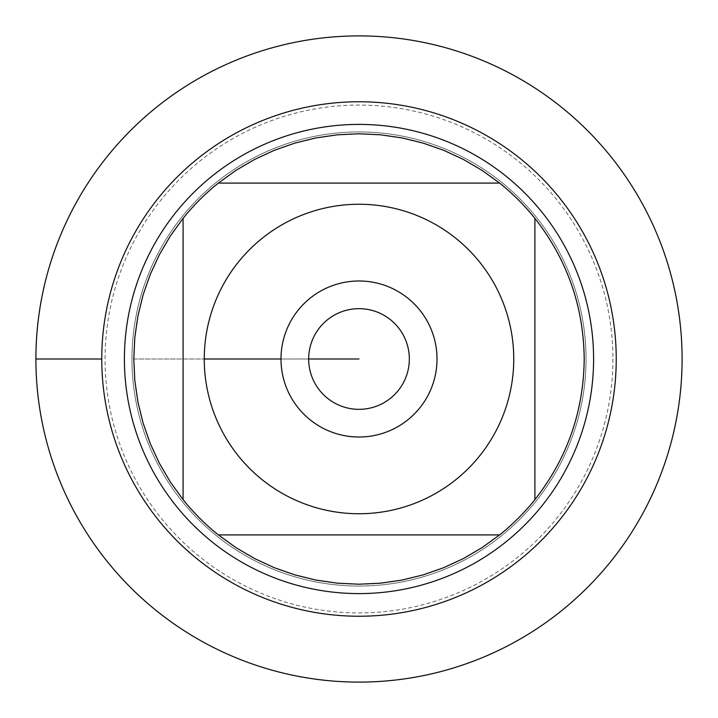 <?xml version="1.0" encoding="UTF-8"?>
<svg xmlns="http://www.w3.org/2000/svg" width="718" height="718" viewBox="0 0 718 718"><rect width="100%" height="100%" fill="white"/><g stroke="black" fill="none" stroke-linecap="round" stroke-linejoin="round"><path stroke-width="0.54" stroke-dasharray="3.59 2.69" d="M131.959 359A227.041 227.041 0 0 1 472.525 162.376A227.041 227.041 0 0 1 472.525 555.624A227.041 227.041 0 0 1 131.959 359A227.041 227.041 0 0 0 472.525 555.624A227.041 227.041 0 0 0 472.525 162.376A227.041 227.041 0 0 0 131.959 359A227.041 227.041 0 0 0 472.525 555.624A227.041 227.041 0 0 0 472.525 162.376A227.041 227.041 0 0 0 131.959 359M124.402 359A234.598 234.598 0 0 0 359 593.598A234.598 234.598 0 0 0 593.598 359A234.598 234.598 0 0 0 359 124.402A234.598 234.598 0 0 0 124.402 359M409.332 359A50.332 50.332 0 0 0 359 308.668A50.332 50.332 0 0 0 308.668 359A50.332 50.332 0 0 0 359 409.332A50.332 50.332 0 0 0 409.332 359M218.371 183.09L499.629 183.09A225.21 225.21 0 0 0 218.371 183.09M183.09 499.629L183.09 218.371A225.21 225.21 0 0 0 133.79 359L204.253 359L133.79 359A225.21 225.21 0 0 0 183.09 499.629M499.629 534.91L218.371 534.91A225.21 225.21 0 0 0 499.629 534.91M534.91 218.371L534.91 499.629A225.21 225.21 0 0 0 534.91 218.371M682.1 359A323.1 323.1 0 0 1 197.45 638.814A323.1 323.1 0 0 1 197.45 79.186A323.1 323.1 0 0 1 682.1 359M612.921 359A253.921 253.921 0 0 1 232.04 578.905A253.921 253.921 0 0 1 232.04 139.095A253.921 253.921 0 0 1 612.921 359M308.668 359A50.332 50.332 0 0 0 384.166 402.592A50.332 50.332 0 0 0 384.166 315.408A50.332 50.332 0 0 0 308.668 359A50.332 50.332 0 0 0 384.166 402.592A50.332 50.332 0 0 0 384.166 315.408A50.332 50.332 0 0 0 308.668 359L280.989 359A78.011 78.011 0 0 1 359 280.989A78.011 78.011 0 0 1 437.011 359A78.011 78.011 0 0 1 359 437.011A78.011 78.011 0 0 1 280.989 359L308.668 359M35.9 359L101.759 359"/><path stroke-width="1.08" d="M35.9 359A323.1 323.1 0 0 0 520.55 638.814A323.1 323.1 0 0 0 520.55 79.186A323.1 323.1 0 0 0 35.9 359L101.759 359A257.241 257.241 0 0 1 487.621 136.223A257.241 257.241 0 0 1 487.621 581.777A257.241 257.241 0 0 1 101.759 359M124.402 359A234.598 234.598 0 0 1 476.294 155.833A234.598 234.598 0 0 1 476.294 562.167A234.598 234.598 0 0 1 124.402 359M308.668 359A50.332 50.332 0 0 0 384.166 402.592A50.332 50.332 0 0 0 384.166 315.408A50.332 50.332 0 0 0 308.668 359L359 359L308.668 359M280.989 359A78.011 78.011 0 0 1 398.005 291.436A78.011 78.011 0 0 1 398.005 426.564A78.011 78.011 0 0 1 280.989 359L204.253 359L280.989 359M513.747 359A154.747 154.747 0 0 0 307.807 212.968A154.747 154.747 0 0 0 238.134 455.625A154.747 154.747 0 0 0 513.747 359M499.629 183.09L482.056 170.381L463.343 159.414L443.661 150.304L423.189 143.133L402.125 137.955L380.666 134.831L359 133.79L337.334 134.831L315.875 137.955L294.811 143.133L274.339 150.304L254.657 159.414L235.944 170.381L218.371 183.09A225.21 225.21 0 0 0 183.09 218.371L170.381 235.944L159.414 254.657L150.304 274.339L143.133 294.811L137.955 315.875L134.831 337.334L133.79 359L134.831 380.666L137.955 402.125L143.133 423.189L150.304 443.661L159.414 463.343L170.381 482.056L183.09 499.629A225.21 225.21 0 0 0 218.371 534.91L235.944 547.619L254.657 558.586L274.339 567.696L294.811 574.867L315.875 580.045L337.334 583.169L359 584.21L380.666 583.169L402.125 580.045L423.189 574.867L443.661 567.696L463.343 558.586L482.056 547.619L499.629 534.91A225.21 225.21 0 0 0 534.91 499.629L534.91 218.371A225.21 225.21 0 0 0 499.629 183.09L218.371 183.09A225.21 225.21 0 0 0 183.09 218.371L183.09 499.629A225.21 225.21 0 0 0 218.371 534.91L499.629 534.91A225.21 225.21 0 0 0 534.91 499.629C567.211 458.317 583.644 411.441 584.21 359C583.644 306.559 567.211 259.683 534.91 218.371A225.21 225.21 0 0 0 499.629 183.09M682.1 359A323.1 323.1 0 0 0 197.45 79.186A323.1 323.1 0 0 0 197.45 638.814A323.1 323.1 0 0 0 682.1 359"/></g></svg>
